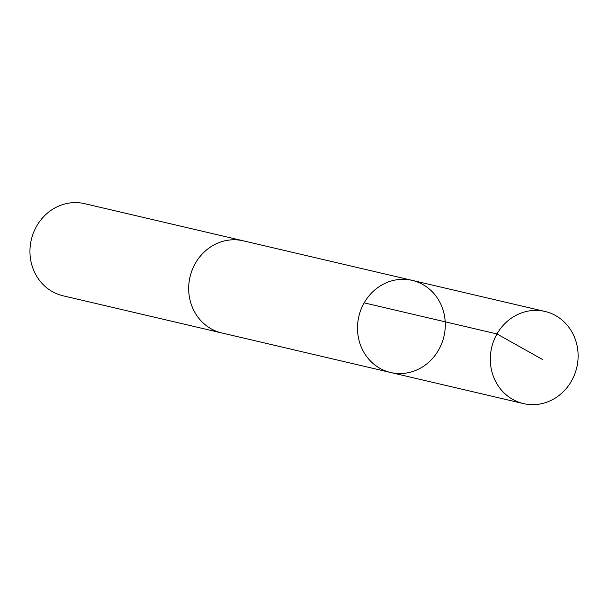 <?xml version="1.0" encoding="UTF-8"?>
<svg xmlns="http://www.w3.org/2000/svg" width="608" height="608" viewBox="0 0 608 608"><rect width="100%" height="100%" fill="white"/><g stroke="black" fill="none" stroke-linecap="round" stroke-linejoin="round"><path stroke-width="0.91" d="M222.657 333.154A47.31 43.715 -76.8 0 1 221.798 332.964A47.302 43.7 -76.8 0 1 189.21 281.314A47.302 43.7 -76.8 0 1 235.205 239.788A47.302 43.7 -76.8 0 1 243.367 240.844L412.186 280.364A47.31 43.708 103.2 0 0 404.016 279.315A47.31 43.708 103.2 0 0 358.013 320.842A47.31 43.708 103.2 0 0 390.61 372.491A47.31 43.708 103.2 0 0 443.954 336.391A47.31 43.708 103.2 0 0 412.186 280.364A47.31 43.708 103.2 0 0 404.016 279.315A47.31 43.708 103.2 0 0 358.013 320.842A47.31 43.708 103.2 0 0 390.61 372.491L523.427 403.59A47.31 43.715 -76.8 0 1 490.823 351.941A47.31 43.715 -76.8 0 1 536.834 310.407A47.31 43.715 -76.8 0 1 544.996 311.456A47.31 43.715 -76.8 0 1 577.6 363.113A47.31 43.715 -76.8 0 1 531.59 404.647A47.31 43.715 -76.8 0 1 523.427 403.59M390.61 372.491L221.798 332.956A47.31 43.715 -76.8 0 1 190.023 276.936A47.31 43.715 -76.8 0 1 243.375 240.829A47.31 43.715 -76.8 0 1 244.226 241.042M221.798 332.964L63.065 295.8A47.31 43.715 -76.8 0 1 31.289 239.765A47.31 43.715 -76.8 0 1 84.634 203.665L243.375 240.829M364.177 302.86L496.987 333.952L542.435 359.45M412.186 280.364L544.996 311.456"/></g></svg>
